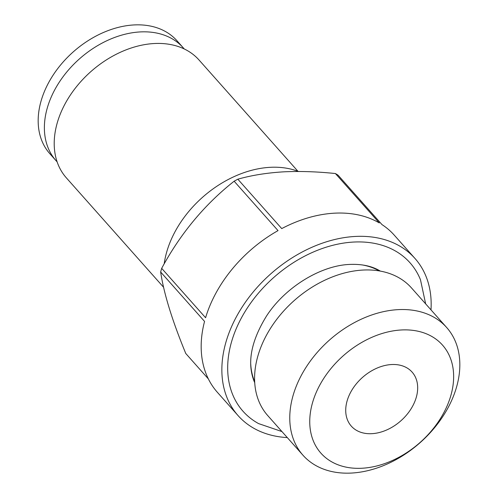 <?xml version="1.0" encoding="UTF-8"?>
<svg xmlns="http://www.w3.org/2000/svg" width="498" height="498" viewBox="0 0 498 498"><rect width="100%" height="100%" fill="white"/><g stroke="black" fill="none" stroke-linecap="round" stroke-linejoin="round"><path stroke-width="0.75" d="M254.671 381.692A85.774 61.08 -41.6 0 1 250.731 363.945M446.65 327.491L411.473 287.912A96.126 68.45 138.4 0 0 363.839 270.016A96.126 68.45 138.4 0 0 271.815 326.29A96.126 68.45 138.4 0 0 267.775 415.625L302.952 455.203A96.126 68.45 138.4 0 0 350.586 473.1A96.126 68.45 138.4 0 0 442.61 416.826A96.126 68.45 138.4 0 0 446.65 327.491A96.126 68.45 138.4 0 0 399.016 309.594A96.126 68.45 138.4 0 0 306.992 365.868A96.126 68.45 138.4 0 0 302.952 455.203M402.191 329.931A81.336 57.924 138.4 0 0 312.725 402.029A81.336 57.924 138.4 0 0 361.206 468.282A81.336 57.924 138.4 0 0 450.665 396.184A81.336 57.924 138.4 0 0 402.191 329.931M371.452 433.696A40.668 28.959 138.4 0 0 410.389 409.885A40.668 28.959 138.4 0 0 412.095 372.093A40.668 28.959 138.4 0 0 391.945 364.517A40.668 28.959 138.4 0 0 353.007 388.328A40.668 28.959 138.4 0 0 351.302 426.126A40.668 28.959 138.4 0 0 371.452 433.696M281.949 431.573L258.599 423.605A111.726 79.562 -41.6 0 1 240.914 318.857A111.726 79.562 -41.6 0 1 354.669 242.003A111.726 79.562 -41.6 0 1 420.474 279.733L425.647 303.855M380.348 271.099A86.148 61.347 138.4 0 0 378.891 270.265C371.209 265.994 361.766 264.04 350.555 264.401C321.577 265.054 285.31 286.848 266.455 316.124C251.067 341.155 246.94 362.849 254.08 381.194A86.148 61.347 138.4 0 0 254.733 382.738M208.357 378.903L185.773 353.493C172.196 320.531 163.817 293.372 160.655 272.014L204.554 321.409A118.306 84.249 138.4 0 0 217.396 392.331L238.088 415.618A118.306 84.249 138.4 0 0 287.296 437.593M161.682 268.347C180.519 233.506 204.672 204.466 234.141 181.216L278.04 230.611A118.306 84.249 138.4 0 0 205.587 317.743L161.682 268.347A118.306 84.249 138.4 0 0 160.655 272.014M430.994 309.874A118.306 84.249 138.4 0 0 414.952 258.431L394.26 235.149A118.306 84.249 138.4 0 0 381.978 224.592L338.08 175.196A118.306 84.249 138.4 0 0 335.415 173.547L379.314 222.942A118.306 84.249 138.4 0 0 335.633 213.119A118.306 84.249 138.4 0 0 281.737 228.594L237.839 179.199A118.306 84.249 138.4 0 0 234.141 181.216M237.839 179.199C251.608 175.284 267.009 172.818 284.034 171.816C300.344 171.075 317.469 171.654 335.415 173.547M414.952 258.431A118.306 84.249 138.4 0 0 356.325 236.401A118.306 84.249 138.4 0 0 243.061 305.666A118.306 84.249 138.4 0 0 238.088 415.618M184.21 48.935A85.034 60.551 138.4 0 0 183.164 47.715L176.958 40.73A85.034 60.551 138.4 0 0 134.821 24.9A85.034 60.551 138.4 0 0 53.411 74.681A85.034 60.551 138.4 0 0 49.837 153.708L56.044 160.692A85.034 60.551 138.4 0 0 57.133 161.875M183.164 47.715A85.034 60.551 138.4 0 0 141.027 31.884A85.034 60.551 138.4 0 0 59.617 81.666A85.034 60.551 138.4 0 0 56.044 160.692M298.395 171.474A94.645 67.398 138.4 0 0 271.049 167.278A94.645 67.398 138.4 0 0 164.184 263.896M297.947 171.3L199.032 60.003A88.731 63.184 138.4 0 0 155.065 43.488A88.731 63.184 138.4 0 0 70.112 95.429A88.731 63.184 138.4 0 0 66.383 177.892L163.581 287.259M362.164 264.917A85.774 61.08 -41.6 0 1 379.314 270.918"/></g></svg>
